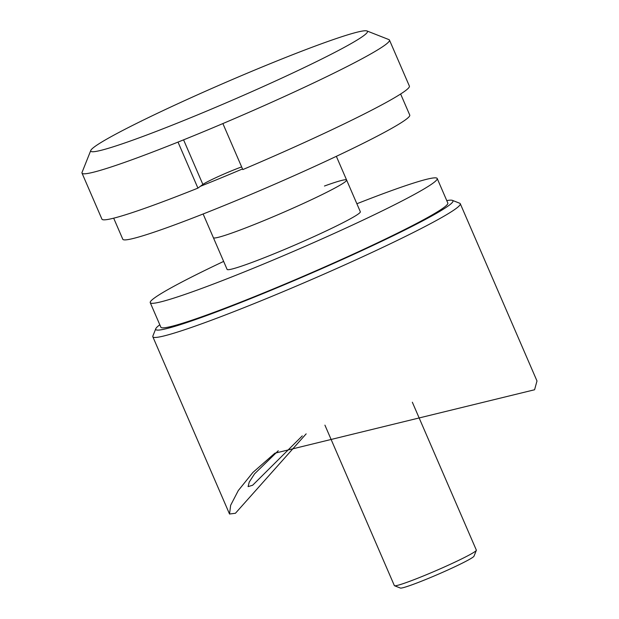 <?xml version="1.0" encoding="UTF-8"?>
<svg xmlns="http://www.w3.org/2000/svg" width="619" height="619" viewBox="0 0 619 619"><rect width="100%" height="100%" fill="white"/><g stroke="black" fill="none" stroke-linecap="round" stroke-linejoin="round"><path stroke-width="0.93" d="M159.81 324.782A161.915 10.183 -23.4 0 0 155.779 328.72A161.915 10.183 -23.4 0 0 269.838 290.783A161.915 10.183 -23.4 0 0 452.396 200.363A161.915 10.183 -23.4 0 0 446.771 200.602M452.396 200.363L459.716 203.241A167.501 10.538 156.6 0 1 460.281 203.721A167.501 10.538 156.6 0 1 456.141 208.479A167.501 10.538 156.6 0 1 270.859 296.78A167.501 10.538 156.6 0 1 152.831 336.767A167.501 10.538 156.6 0 1 152.87 336.024L155.779 328.72M302.281 435.9L252.66 485.226L248.095 486.619L249.217 482.108L254.564 473.845L278.256 450.756M460.281 203.721L536.99 380.971L534.584 389.753L274.882 453.201L252.9 472.444L238.3 490.542L230.647 505.29L229.533 514.018L235.421 513.275L306.157 433.865M324.449 186.025A72.585 4.565 156.6 0 1 346.617 180.044A72.585 4.565 156.6 0 1 264.53 220.372A72.585 4.565 156.6 0 1 213.385 237.696A72.585 4.565 -23.4 0 0 264.53 220.372A72.585 4.565 -23.4 0 0 346.617 180.044L360.335 211.752A72.585 4.565 156.6 0 1 278.248 252.08A72.585 4.565 156.6 0 1 227.103 269.404L203.125 213.988M356.877 203.759A156.336 9.834 156.6 0 1 437.2 178.489A156.336 9.834 156.6 0 1 260.406 265.35A156.336 9.834 156.6 0 1 150.247 302.668A156.336 9.834 156.6 0 1 223.645 261.411M437.2 178.489L447.823 203.04A156.336 9.834 156.6 0 1 271.021 289.893A156.336 9.834 156.6 0 1 160.863 327.219L150.247 302.668M261.226 67.37A150.75 9.478 156.6 0 1 366.943 30.95A150.75 9.478 156.6 0 1 196.974 115.134A150.75 9.478 156.6 0 1 90.784 150.456A150.75 9.478 156.6 0 1 261.226 67.37M366.943 30.95L388.894 39.593A167.501 10.538 156.6 0 1 389.467 40.073A167.501 10.538 156.6 0 1 222.879 123.568A167.501 10.538 156.6 0 1 200.038 133.131A167.501 10.538 156.6 0 1 178.009 142.091A167.501 10.538 156.6 0 1 82.01 173.119A167.501 10.538 156.6 0 1 82.056 172.376L90.784 150.456M178.009 142.091L197.925 188.122A167.501 10.538 156.6 0 1 101.934 219.141L82.01 173.119M197.925 188.122L202.877 184.439L183.58 139.855M389.467 40.073L409.383 86.095A167.501 10.538 156.6 0 1 242.803 169.591L222.879 123.568M241.642 166.921A25.124 1.578 -23.4 0 0 230.67 171.192A25.124 1.578 -23.4 0 0 202.877 184.439M476.336 550.337L474.007 556.179A40.204 2.53 156.6 0 1 473.024 557.146A40.204 2.53 156.6 0 1 434.468 575.863A40.204 2.53 156.6 0 1 400.369 588.05L394.512 585.744A44.669 2.809 -23.4 0 0 432.402 572.204A44.669 2.809 -23.4 0 0 475.245 551.405A44.669 2.809 -23.4 0 0 476.336 550.337A44.669 2.809 -23.4 0 0 476.351 550.136L412.339 402.226M324.921 425.152L394.365 585.62A44.669 2.809 -23.4 0 0 394.512 585.744M113.679 218.174L122.802 239.251A156.336 9.834 -23.4 0 0 232.961 201.933A156.336 9.834 -23.4 0 0 409.755 115.08L400.632 94.003M200.332 186.327A156.336 9.834 -23.4 0 0 222.337 177.39A156.336 9.834 -23.4 0 0 242.516 168.941M152.831 336.767L229.533 514.018M346.617 180.044L336.349 156.328"/></g></svg>
